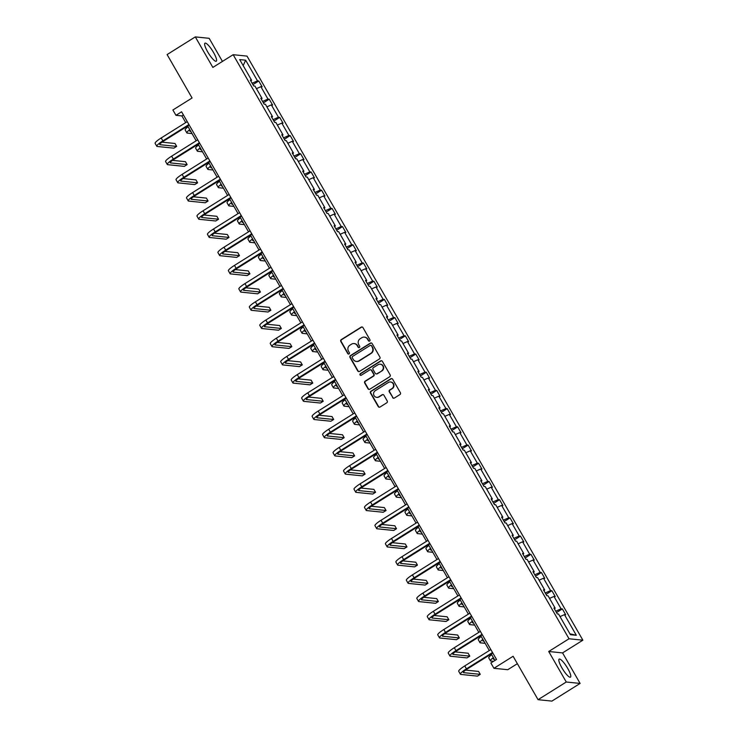 <?xml version="1.0" encoding="UTF-8"?>
<svg xmlns="http://www.w3.org/2000/svg" width="738" height="738" viewBox="0 0 738 738"><rect width="100%" height="100%" fill="white"/><g stroke="black" fill="none" stroke-linecap="round" stroke-linejoin="round"><path stroke-width="1.11" d="M369.637 341.048A0.941 0.904 -84.2 0 0 369.95 339.766L362.948 327.589A1.338 1.291 -84.2 0 0 361.186 327.137L341.251 339.628A1.338 1.291 -84.2 0 0 340.808 341.463L347.801 353.64A0.941 0.904 -84.2 0 0 349.037 353.954A0.941 0.904 -84.2 0 0 349.351 352.672L348.447 351.094A4.29 4.124 -84.2 0 1 349.886 345.209L351.546 344.166A4.29 4.124 -84.2 0 1 357.192 345.615L358.105 347.183A0.941 0.904 -84.2 0 0 359.341 347.506A0.941 0.904 -84.2 0 0 359.655 346.214L358.742 344.637A4.29 4.124 -84.2 0 1 360.181 338.751L361.841 337.709A4.29 4.124 -84.2 0 1 367.496 339.157L368.4 340.735A0.941 0.904 -84.2 0 0 369.637 341.048M567.725 668.434A10.646 2.352 57.9 0 0 559.155 659.117A10.646 2.352 57.9 0 0 561.886 667.835A10.646 2.352 57.9 0 0 570.456 677.161A10.646 2.352 57.9 0 0 567.725 668.434M213.54 52.49A10.646 2.352 57.9 0 0 204.97 43.173A10.646 2.352 57.9 0 0 207.701 51.9A10.646 2.352 57.9 0 0 216.28 61.217A10.646 2.352 57.9 0 0 213.54 52.49M222.442 61.411L209.158 38.311L195.312 36.9L167.111 54.575L192.074 97.988L172.895 109.999L175.948 115.312L181.88 115.912L185.718 122.591M580.114 683.425L562.568 652.909L548.721 651.497L566.267 682.013L580.114 683.425L551.913 701.1L538.067 699.689L513.104 656.276L493.925 668.296L507.772 669.707L517.366 663.693M566.267 682.013L538.067 699.689M392.588 397.607A1.338 1.291 -84.2 0 0 394.36 398.059L399.95 394.553A1.338 1.291 -84.2 0 0 400.393 392.708L392.625 379.194A1.338 1.291 -84.2 0 0 390.854 378.742L370.928 391.232A1.338 1.291 -84.2 0 0 370.476 393.068L378.253 406.592A1.338 1.291 -84.2 0 0 380.015 407.044L386.767 402.81A1.338 1.291 -84.2 0 0 387.219 400.965L383.898 395.181A1.338 1.291 -84.2 0 0 382.127 394.729L378.779 396.832A3.579 3.441 -84.2 0 1 373.649 394.562A3.579 3.441 -84.2 0 1 375.255 390.706L388.373 382.478A3.579 3.441 -84.2 0 1 393.502 384.747A3.579 3.441 -84.2 0 1 391.896 388.612L389.71 389.978A1.338 1.291 -84.2 0 0 389.267 391.823L392.967 397.644A1.338 1.291 -84.2 0 0 393.751 398.243M493.925 668.296L490.871 662.982L496.517 659.449L181.585 111.779L175.948 115.312M548.721 651.497L569.026 638.776L233.162 54.695L247.018 56.106L582.872 640.187L569.026 638.776M195.312 36.9L212.858 67.416L233.162 54.695M379.461 358.926A1.338 1.291 -84.2 0 0 379.913 357.091L372.136 343.567A1.338 1.291 -84.2 0 0 370.375 343.115L350.439 355.605A1.338 1.291 -84.2 0 0 349.996 357.45L357.764 370.965A1.338 1.291 -84.2 0 0 359.535 371.417L379.461 358.926M382.385 361.38L390.153 374.904A1.338 1.291 -84.2 0 1 389.71 376.74L369.775 389.23A1.338 1.291 -84.2 0 1 368.013 388.778L364.683 382.994A1.338 1.291 -84.2 0 1 365.135 381.149L373.216 376.085A1.338 1.291 -84.2 0 0 373.659 374.249L371.454 370.411A1.338 1.291 -84.2 0 0 369.692 369.959L361.279 375.236A0.941 0.904 -84.2 0 1 359.932 374.636A0.941 0.904 -84.2 0 1 360.356 373.631L380.614 360.928A1.338 1.291 -84.2 0 1 382.385 361.38M570.409 634.689L558.537 614.034L557.282 613.905L553.924 608.066L555.179 608.195L548.066 595.824L546.812 595.695L543.454 589.865L544.709 589.994L537.596 577.623L536.341 577.494L532.984 571.655L534.238 571.784L527.126 559.413L525.871 559.293L522.522 553.454L523.777 553.583L516.665 541.212L515.41 541.083L512.052 535.253L513.307 535.373L506.194 523.002L504.94 522.882L501.582 517.043L502.836 517.172L495.724 504.801L494.469 504.672L491.111 498.842L492.366 498.962L485.253 486.6L483.999 486.471L480.65 480.632L481.896 480.761L474.783 468.39L473.528 468.261L470.18 462.431L471.434 462.56L464.322 450.189L463.067 450.06L459.709 444.221L460.964 444.35L453.852 431.979L452.597 431.85L449.239 426.02L450.494 426.149L443.381 413.778L442.127 413.649L438.769 407.81L440.023 407.939L432.911 395.568L431.656 395.439L428.308 389.609L429.553 389.738L422.44 377.367L421.186 377.238L417.837 371.399L419.092 371.528L411.979 359.157L410.725 359.028L407.367 353.198L408.621 353.327L401.509 340.956L400.254 340.827L396.896 334.987L398.151 335.117L391.039 322.746L389.784 322.626L386.426 316.786L387.681 316.916L380.568 304.545L379.314 304.416L375.965 298.586L377.219 298.706L370.098 286.335L368.852 286.215L365.494 280.375L366.749 280.505L359.637 268.134L358.382 268.005L355.024 262.174L356.279 262.294L349.166 249.933L347.912 249.804L344.554 243.964L345.808 244.094L338.696 231.723L337.441 231.594L334.083 225.763L335.338 225.893L328.226 213.522L326.971 213.393L323.622 207.553L324.877 207.682L317.764 195.312L316.51 195.183L313.152 189.352L314.406 189.482L307.294 177.111L306.039 176.982L302.681 171.142L303.936 171.271L296.824 158.901L295.569 158.771L292.211 152.941L293.466 153.07L286.353 140.7L285.099 140.571L281.741 134.731L282.995 134.86L275.883 122.49L274.628 122.36L271.28 116.53L272.534 116.659L265.422 104.289L264.167 104.159L260.809 98.32L262.064 98.449L254.951 86.078L253.697 85.959L250.339 80.119L251.593 80.248L239.712 59.593L245.634 60.193L257.507 80.848L258.761 80.977L262.119 86.816L260.865 86.687L267.977 99.058L269.232 99.187L272.59 105.017L271.335 104.888L278.447 117.259L279.702 117.388L283.051 123.218L281.796 123.098L288.909 135.469L290.163 135.589L293.521 141.428L292.266 141.299L299.379 153.67L300.634 153.799L303.991 159.629L302.737 159.509L309.849 171.871L311.104 172L314.462 177.84L313.207 177.71L320.32 190.081L321.574 190.21L324.923 196.04L323.678 195.911L330.79 208.282L332.045 208.411L335.393 214.251L334.139 214.121L341.251 226.492L342.506 226.621L345.864 232.452L344.609 232.322L351.722 244.693L352.976 244.822L356.334 250.662L355.079 250.533L362.192 262.903L363.447 263.032L366.804 268.863L365.55 268.733L372.662 281.104L373.917 281.233L377.266 287.073L376.02 286.944L383.133 299.314L384.378 299.444L387.736 305.274L386.481 305.145L393.594 317.515L394.848 317.644L398.206 323.484L396.952 323.355L404.064 335.725L405.319 335.855L408.677 341.685L407.422 341.556L414.535 353.926L415.789 354.055L419.147 359.886L417.892 359.766L425.005 372.136L426.26 372.256L429.608 378.096L428.354 377.967L435.475 390.337L436.721 390.467L440.079 396.297L438.824 396.177L445.936 408.538L447.191 408.668L450.549 414.507L449.294 414.378L456.407 426.749L457.661 426.878L461.019 432.708L459.765 432.579L466.877 444.949L468.132 445.079L471.49 450.918L470.235 450.789L477.348 463.16L478.602 463.289L481.951 469.119L480.696 468.99L487.809 481.36L489.063 481.49L492.421 487.329L491.167 487.2L498.279 499.571L499.534 499.7L502.892 505.53L501.637 505.401L508.75 517.772L510.004 517.901L513.362 523.74L512.107 523.611L519.22 535.982L520.475 536.111L523.823 541.941L522.578 541.812L529.69 554.183L530.945 554.312L534.294 560.151L533.039 560.022L540.151 572.393L541.406 572.513L544.764 578.352L543.509 578.223L550.622 590.594L551.876 590.723L555.234 596.553L553.98 596.433L561.092 608.804L562.347 608.924L565.705 614.763L564.45 614.634L576.323 635.289L570.409 634.689M555.723 611.193L561.092 608.804M549.542 598.398L553.98 596.433M554.423 608.942L555.179 608.195M545.253 592.983L550.622 590.594M539.081 580.197L543.509 578.223M543.961 590.732L544.709 589.994M534.782 574.782L540.151 572.393M528.611 561.996L533.039 560.022M533.491 572.531L534.238 571.784M524.312 556.572L529.69 554.183M518.141 543.786L522.578 541.812M523.021 554.321L523.777 553.583M513.842 538.371L519.22 535.982M507.67 525.585L512.107 523.611M512.55 536.12L513.307 535.373M503.381 520.161L508.75 517.772M497.2 507.375L501.637 505.401M502.08 517.919L502.836 517.172M492.91 501.96L498.279 499.571M486.739 489.174L491.167 487.2M491.619 499.709L492.366 498.962M482.44 483.759L487.809 481.36M476.268 470.964L480.696 468.99M481.148 481.508L481.896 480.761M471.969 465.549L477.348 463.16M465.798 452.763L470.235 450.789M470.678 463.298L471.434 462.56M461.508 447.348L466.877 444.949M455.328 434.553L459.765 432.579M460.208 445.097L460.964 444.35M451.038 429.138L456.407 426.749M444.866 416.352L449.294 414.378M449.737 426.887L450.494 426.149M440.568 410.937L445.936 408.538M434.396 398.142L438.824 396.177M439.276 408.686L440.023 407.939M430.097 392.727L435.475 390.337M423.926 379.941L428.354 377.967M428.806 390.476L429.553 389.738M419.627 374.526L425.005 372.136M413.455 361.731L417.892 359.766M418.335 372.275L419.092 371.528M409.166 356.316L414.535 353.926M402.985 343.53L407.422 341.556M407.865 354.065L408.621 353.327M398.695 338.115L404.064 335.725M392.524 325.329L396.952 323.355M397.404 335.864L398.151 335.117M388.225 319.905L393.594 317.515M382.053 307.119L386.481 305.145M386.933 317.654L387.681 316.916M377.755 301.704L383.133 299.314M371.583 288.918L376.02 286.944M376.463 299.453L377.219 298.706M367.284 283.493L372.662 281.104M361.113 270.708L365.55 268.733M365.993 281.252L366.749 280.505M356.823 265.293L362.192 262.903M350.642 252.507L355.079 250.533M355.522 263.042L356.279 262.294M346.353 247.092L351.722 244.693M340.181 234.297L344.609 232.322M345.061 244.841L345.808 244.094M335.882 228.881L341.251 226.492M329.711 216.096L334.139 214.121M334.591 226.631L335.338 225.893M325.412 210.681L330.79 208.282M319.24 197.885L323.678 195.911M324.12 208.43L324.877 207.682M314.941 192.47L320.32 190.081M308.77 179.685L313.207 177.71M313.65 190.219L314.406 189.482M304.48 174.269L309.849 171.871M298.3 161.474L302.737 159.509M303.18 172.019L303.936 171.271M294.01 156.059L299.379 153.67M287.838 143.273L292.266 141.299M292.718 153.808L293.466 153.07M283.54 137.858L288.909 135.469M277.368 125.063L281.796 123.098M282.248 135.607L282.995 134.86M273.069 119.648L278.447 117.259M266.898 106.862L271.335 104.888M271.778 117.397L272.534 116.659M262.608 101.447L267.977 99.058M256.427 88.661L260.865 86.687M261.307 99.196L262.064 98.449M252.138 83.237L257.507 80.848M245.634 60.193L243.18 65.608M562.568 652.909L582.872 640.187M187.683 126.013L196.188 140.801M198.153 144.214L206.658 159.002M208.623 162.425L217.129 177.212M219.094 180.626L227.599 195.413M229.564 198.836L238.06 213.623M240.025 217.037L248.531 231.824M250.496 235.247L259.001 250.025M260.966 253.448L269.471 268.235M271.436 271.658L279.933 286.436M281.907 289.859L290.403 304.646M292.368 308.06L300.873 322.847M302.838 326.27L311.344 341.057M313.309 344.471L321.814 359.258M323.779 362.681L332.275 377.469M334.249 380.882L342.746 395.669M344.711 399.092L353.216 413.88M355.181 417.293L363.686 432.081M365.651 435.503L374.157 450.291M376.122 453.704L384.618 468.492M386.583 471.914L395.088 486.693M397.053 490.115L405.559 504.903M407.524 508.325L416.029 523.104M417.994 526.526L426.499 541.314M428.464 544.727L436.961 559.515M438.925 562.937L447.431 577.725M449.396 581.138L457.901 595.926M459.866 599.348L468.372 614.136M470.337 617.549L478.833 632.337M480.807 635.759L489.303 650.547M491.268 653.96L494.977 660.409M183.411 114.953L181.88 115.912M250.837 80.986L251.593 80.248M560.013 616.608L564.45 614.634M576.323 635.289L569.911 633.822M252.931 84.63L258.761 80.977M263.401 102.831L269.232 99.187M273.872 121.041L279.702 117.388M284.342 139.242L290.163 135.589M294.803 157.452L300.634 153.799M305.274 175.653L311.104 172M315.744 193.863L321.574 190.21M326.214 212.064L332.045 208.411M336.685 230.274L342.506 226.621M347.146 248.475L352.976 244.822M357.616 266.686L363.447 263.032M368.087 284.886L373.917 281.233M378.557 303.087L384.378 299.444M389.027 321.298L394.848 317.644M399.489 339.498L405.319 335.855M409.959 357.709L415.789 354.055M420.429 375.91L426.26 372.256M430.9 394.12L436.721 390.467M441.361 412.321L447.191 408.668M451.831 430.531L457.661 426.878M462.302 448.732L468.132 445.079M472.772 466.942L478.602 463.289M483.242 485.143L489.063 481.49M493.704 503.353L499.534 499.7M504.174 521.554L510.004 517.901M514.644 539.755L520.475 536.111M525.115 557.965L530.945 554.312M535.585 576.166L541.406 572.513M546.046 594.376L551.876 590.723M556.517 612.577L562.347 608.924M369.268 341.177A0.941 0.904 -84.2 0 1 368.769 340.771L367.865 339.194A4.29 4.124 -84.2 0 0 364.572 337.137M354.277 343.585A4.29 4.124 -84.2 0 1 357.57 345.652L358.474 347.22A0.941 0.904 -84.2 0 0 358.972 347.635M362.164 326.989A1.338 1.291 -84.2 0 0 361.555 327.174L341.629 339.664A1.338 1.291 -84.2 0 0 341.177 341.51L348.179 353.677A0.941 0.904 -84.2 0 0 348.668 354.083M371.352 342.967A1.338 1.291 -84.2 0 0 370.744 343.161L350.818 355.642A1.338 1.291 -84.2 0 0 350.365 357.487L358.142 371.002A1.338 1.291 -84.2 0 0 358.926 371.611M371.315 345.799A0.941 0.904 -84.2 0 0 370.079 345.485L352.579 356.445A0.941 0.904 -84.2 0 0 352.266 357.736L353.225 359.397A4.29 4.124 -84.2 0 0 358.871 360.845L370.836 353.345A4.29 4.124 -84.2 0 0 372.266 347.46L371.684 345.836A0.941 0.904 -84.2 0 0 370.817 345.393M356.519 361.454A4.29 4.124 -84.2 0 0 359.249 360.882L358.871 360.845M371.684 345.836L372.644 347.506A4.29 4.124 -84.2 0 1 371.205 353.391L359.249 360.882M370.67 369.803A1.338 1.291 -84.2 0 1 371.832 370.448L374.037 374.286A1.338 1.291 -84.2 0 1 373.585 376.122L365.504 381.186A1.338 1.291 -84.2 0 0 365.061 383.031L368.382 388.815A1.338 1.291 -84.2 0 0 369.166 389.424M381.592 360.781A1.338 1.291 -84.2 0 0 380.993 360.965L360.725 373.668A0.941 0.904 -84.2 0 0 360.91 375.365M381.601 370.836A3.579 3.441 -84.2 0 0 380.199 364.203A3.579 3.441 -84.2 0 0 378.077 364.701L373.456 367.598A1.338 1.291 -84.2 0 0 373.004 369.443L375.208 373.28A1.338 1.291 -84.2 0 0 376.98 373.732L381.98 370.873A3.579 3.441 -84.2 0 0 380.393 364.231M376.371 373.917A1.338 1.291 -84.2 0 0 377.349 373.769L376.98 373.732M381.98 370.873L377.349 373.769M390.688 382.007A3.579 3.441 -84.2 0 1 392.275 388.649L390.088 390.015A1.338 1.291 -84.2 0 0 389.636 391.86L392.967 397.644M376.841 397.348A3.579 3.441 -84.2 0 0 379.157 396.869L378.779 396.832M383.105 394.581A1.338 1.291 -84.2 0 0 382.505 394.775L379.157 396.869M391.841 378.594A1.338 1.291 -84.2 0 0 391.232 378.779L371.297 391.269A1.338 1.291 -84.2 0 0 370.854 393.114L378.622 406.629A1.338 1.291 -84.2 0 0 379.415 407.228M190.201 130.377A6.827 1.125 150.1 0 0 189.804 131.198A6.827 1.125 150.1 0 0 190.081 131.327L190.782 131.401M192.037 133.578L187.258 133.098A10.24 1.688 -29.9 0 1 186.852 132.895A10.24 1.688 -29.9 0 1 189.777 129.648M186.852 132.895L185.173 129.98A10.24 1.688 -29.9 0 1 188.098 126.724M189.223 125.054L163.808 140.976A6.827 1.125 150.1 0 0 159.759 144.565A6.827 1.125 150.1 0 0 160.035 144.703L176.668 146.401L173.854 148.163L157.212 146.465A10.24 1.688 -29.9 0 1 156.797 146.272L155.128 143.357A10.24 1.688 -29.9 0 1 161.188 137.96L187.258 121.632M156.797 146.272A10.24 1.688 -29.9 0 1 162.867 140.884L188.937 124.547M176.668 146.401L174.998 143.476L162.037 142.157M200.662 148.587A6.827 1.125 150.1 0 0 200.275 149.399A6.827 1.125 150.1 0 0 200.552 149.537L201.253 149.602M202.507 151.788L197.729 151.299A10.24 1.688 -29.9 0 1 197.314 151.106A10.24 1.688 -29.9 0 1 200.247 147.849M197.314 151.106L195.644 148.181A10.24 1.688 -29.9 0 1 198.568 144.934M211.133 166.788A6.827 1.125 150.1 0 0 210.745 167.609A6.827 1.125 150.1 0 0 211.022 167.738L211.723 167.812M212.978 169.989L208.199 169.509A10.24 1.688 -29.9 0 1 207.784 169.306A10.24 1.688 -29.9 0 1 210.708 166.059M207.784 169.306L206.105 166.391A10.24 1.688 -29.9 0 1 209.038 163.135M199.694 143.255L174.269 159.177A6.827 1.125 150.1 0 0 170.229 162.775A6.827 1.125 150.1 0 0 170.506 162.904L187.138 164.602L184.325 166.373L167.683 164.675A10.24 1.688 -29.9 0 1 167.268 164.473L165.589 161.557A10.24 1.688 -29.9 0 1 171.659 156.17L197.729 139.833M167.268 164.473A10.24 1.688 -29.9 0 1 173.338 159.085L199.398 142.757M187.138 164.602L185.459 161.687L172.507 160.367M210.155 161.465L184.74 177.388A6.827 1.125 150.1 0 0 180.699 180.976A6.827 1.125 150.1 0 0 180.976 181.114L197.609 182.812L194.786 184.574L178.153 182.876A10.24 1.688 -29.9 0 1 177.738 182.683L176.059 179.768A10.24 1.688 -29.9 0 1 182.129 174.371L208.19 158.043M177.738 182.683A10.24 1.688 -29.9 0 1 183.808 177.295L209.869 160.958M197.609 182.812L195.93 179.887L182.978 178.568M221.603 184.998A6.827 1.125 150.1 0 0 221.216 185.81A6.827 1.125 150.1 0 0 221.492 185.939L222.193 186.013M223.448 188.199L218.669 187.71A10.24 1.688 -29.9 0 1 218.254 187.507A10.24 1.688 -29.9 0 1 221.179 184.26M218.254 187.507L216.575 184.592A10.24 1.688 -29.9 0 1 219.5 181.345M220.625 179.666L195.21 195.588A6.827 1.125 150.1 0 0 191.16 199.186A6.827 1.125 150.1 0 0 191.437 199.315L208.079 201.013L205.256 202.784L188.624 201.087A10.24 1.688 -29.9 0 1 188.208 200.884L186.529 197.969A10.24 1.688 -29.9 0 1 192.6 192.581L218.66 176.244M188.208 200.884A10.24 1.688 -29.9 0 1 194.278 195.496L220.339 179.168M208.079 201.013L206.4 198.098L193.448 196.778M232.073 203.199A6.827 1.125 150.1 0 0 231.677 204.02A6.827 1.125 150.1 0 0 231.953 204.149L232.654 204.223M233.909 206.4L229.14 205.911A10.24 1.688 -29.9 0 1 228.725 205.718A10.24 1.688 -29.9 0 1 231.649 202.461M228.725 205.718L227.046 202.802A10.24 1.688 -29.9 0 1 229.97 199.546M231.095 197.867L205.681 213.799A6.827 1.125 150.1 0 0 201.631 217.387A6.827 1.125 150.1 0 0 201.908 217.525L218.549 219.223L215.727 220.985L199.085 219.287A10.24 1.688 -29.9 0 1 198.679 219.094L197 216.169A10.24 1.688 -29.9 0 1 203.061 210.782L229.131 194.454M198.679 219.094A10.24 1.688 -29.9 0 1 204.74 213.706L230.809 197.369M218.549 219.223L216.871 216.299L203.909 214.979M242.544 221.409A6.827 1.125 150.1 0 0 242.147 222.221A6.827 1.125 150.1 0 0 242.424 222.35L243.125 222.424M244.379 224.61L239.601 224.121A10.24 1.688 -29.9 0 1 239.195 223.918A10.24 1.688 -29.9 0 1 242.119 220.671M239.195 223.918L237.516 221.003A10.24 1.688 -29.9 0 1 240.44 217.756M241.566 216.077L216.151 232A6.827 1.125 150.1 0 0 212.101 235.597A6.827 1.125 150.1 0 0 212.378 235.726L229.011 237.424L226.197 239.195L209.555 237.498A10.24 1.688 -29.9 0 1 209.14 237.295L207.47 234.38A10.24 1.688 -29.9 0 1 213.531 228.992L239.601 212.655M209.14 237.295A10.24 1.688 -29.9 0 1 215.21 231.907L241.28 215.579M229.011 237.424L227.341 234.509L214.38 233.19M253.005 239.61A6.827 1.125 150.1 0 0 252.617 240.422A6.827 1.125 150.1 0 0 252.894 240.56L253.595 240.634M254.85 242.811L250.071 242.322A10.24 1.688 -29.9 0 1 249.656 242.129A10.24 1.688 -29.9 0 1 252.59 238.872M249.656 242.129L247.986 239.213A10.24 1.688 -29.9 0 1 250.911 235.957M252.036 234.278L226.612 250.21A6.827 1.125 150.1 0 0 222.572 253.798A6.827 1.125 150.1 0 0 222.848 253.937L239.481 255.625L236.658 257.396L220.025 255.699A10.24 1.688 -29.9 0 1 219.61 255.505L217.931 252.581A10.24 1.688 -29.9 0 1 224.001 247.193L250.062 230.865M219.61 255.505A10.24 1.688 -29.9 0 1 225.68 250.108L251.741 233.78M239.481 255.625L237.802 252.71L224.85 251.39M263.475 257.82A6.827 1.125 150.1 0 0 263.088 258.632A6.827 1.125 150.1 0 0 263.365 258.761L264.066 258.835M265.32 261.021L260.542 260.532A10.24 1.688 -29.9 0 1 260.127 260.329A10.24 1.688 -29.9 0 1 263.051 257.082M260.127 260.329L258.448 257.414A10.24 1.688 -29.9 0 1 261.381 254.167M262.497 252.488L237.083 268.411A6.827 1.125 150.1 0 0 233.042 272.008A6.827 1.125 150.1 0 0 233.319 272.137L249.951 273.835L247.129 275.597L230.496 273.909A10.24 1.688 -29.9 0 1 230.081 273.706L228.402 270.791A10.24 1.688 -29.9 0 1 234.472 265.403L260.532 249.066M230.081 273.706A10.24 1.688 -29.9 0 1 236.151 268.318L262.211 251.981M249.951 273.835L248.272 270.92L235.321 269.591M273.946 276.021A6.827 1.125 150.1 0 0 273.558 276.833A6.827 1.125 150.1 0 0 273.826 276.971L274.536 277.045M275.791 279.222L271.012 278.733A10.24 1.688 -29.9 0 1 270.597 278.54A10.24 1.688 -29.9 0 1 273.521 275.283M270.597 278.54L268.918 275.625A10.24 1.688 -29.9 0 1 271.842 272.368M272.968 270.689L247.553 286.621A6.827 1.125 150.1 0 0 243.503 290.209A6.827 1.125 150.1 0 0 243.78 290.348L260.422 292.036L257.599 293.807L240.966 292.11A10.24 1.688 -29.9 0 1 240.551 291.916L238.872 288.992A10.24 1.688 -29.9 0 1 244.942 283.604L271.003 267.276M240.551 291.916A10.24 1.688 -29.9 0 1 246.612 286.519L272.682 270.191M260.422 292.036L258.743 289.121L245.791 287.802M284.416 294.222A6.827 1.125 150.1 0 0 284.019 295.043A6.827 1.125 150.1 0 0 284.296 295.172L284.997 295.246M286.252 297.432L281.482 296.944A10.24 1.688 -29.9 0 1 281.067 296.741A10.24 1.688 -29.9 0 1 283.992 293.493M281.067 296.741L279.388 293.825A10.24 1.688 -29.9 0 1 282.313 290.578M294.886 312.432A6.827 1.125 150.1 0 0 294.49 313.244A6.827 1.125 150.1 0 0 294.766 313.382L295.468 313.447M296.722 315.633L291.944 315.144A10.24 1.688 -29.9 0 1 291.538 314.951A10.24 1.688 -29.9 0 1 294.462 311.694M291.538 314.951L289.859 312.026A10.24 1.688 -29.9 0 1 292.783 308.779M305.347 330.633A6.827 1.125 150.1 0 0 304.96 331.454A6.827 1.125 150.1 0 0 305.237 331.583L305.938 331.657M307.192 333.834L302.414 333.355A10.24 1.688 -29.9 0 1 301.999 333.152A10.24 1.688 -29.9 0 1 304.932 329.904M301.999 333.152L300.32 330.237A10.24 1.688 -29.9 0 1 303.253 326.98M315.818 348.843A6.827 1.125 150.1 0 0 315.43 349.655A6.827 1.125 150.1 0 0 315.707 349.794L316.408 349.858M317.663 352.044L312.884 351.556A10.24 1.688 -29.9 0 1 312.469 351.362A10.24 1.688 -29.9 0 1 315.394 348.105M312.469 351.362L310.79 348.437A10.24 1.688 -29.9 0 1 313.724 345.19M326.288 367.044A6.827 1.125 150.1 0 0 325.901 367.865A6.827 1.125 150.1 0 0 326.168 367.994L326.879 368.068M328.133 370.245L323.355 369.766A10.24 1.688 -29.9 0 1 322.94 369.563A10.24 1.688 -29.9 0 1 325.864 366.316M322.94 369.563L321.261 366.648A10.24 1.688 -29.9 0 1 324.185 363.391M336.759 385.254A6.827 1.125 150.1 0 0 336.362 386.066A6.827 1.125 150.1 0 0 336.639 386.205L337.34 386.269M338.594 388.456L333.825 387.967A10.24 1.688 -29.9 0 1 333.41 387.773A10.24 1.688 -29.9 0 1 336.334 384.516M333.41 387.773L331.731 384.849A10.24 1.688 -29.9 0 1 334.655 381.601M347.229 403.455A6.827 1.125 150.1 0 0 346.832 404.276A6.827 1.125 150.1 0 0 347.109 404.406L347.81 404.479M349.065 406.656L344.286 406.177A10.24 1.688 -29.9 0 1 343.871 405.974A10.24 1.688 -29.9 0 1 346.805 402.727M343.871 405.974L342.201 403.059A10.24 1.688 -29.9 0 1 345.126 399.802M357.69 421.666A6.827 1.125 150.1 0 0 357.303 422.477A6.827 1.125 150.1 0 0 357.579 422.606L358.281 422.68M359.535 424.867L354.757 424.378A10.24 1.688 -29.9 0 1 354.341 424.175A10.24 1.688 -29.9 0 1 357.275 420.928M354.341 424.175L352.663 421.26A10.24 1.688 -29.9 0 1 355.596 418.012M368.161 439.866A6.827 1.125 150.1 0 0 367.773 440.687A6.827 1.125 150.1 0 0 368.05 440.817L368.751 440.89M370.006 443.068L365.227 442.579A10.24 1.688 -29.9 0 1 364.812 442.385A10.24 1.688 -29.9 0 1 367.736 439.128M364.812 442.385L363.133 439.47A10.24 1.688 -29.9 0 1 366.057 436.213M378.631 458.077A6.827 1.125 150.1 0 0 378.243 458.888A6.827 1.125 150.1 0 0 378.511 459.018L379.212 459.091M380.476 461.278L375.697 460.789A10.24 1.688 -29.9 0 1 375.282 460.586A10.24 1.688 -29.9 0 1 378.207 457.339M375.282 460.586L373.603 457.671A10.24 1.688 -29.9 0 1 376.528 454.423M283.438 288.899L258.023 304.822A6.827 1.125 150.1 0 0 253.973 308.419A6.827 1.125 150.1 0 0 254.25 308.549L270.892 310.246L268.069 312.008L251.427 310.32A10.24 1.688 -29.9 0 1 251.021 310.117L249.343 307.202A10.24 1.688 -29.9 0 1 255.403 301.814L281.473 285.477M251.021 310.117A10.24 1.688 -29.9 0 1 257.082 304.729L283.152 288.392M270.892 310.246L269.213 307.331L256.252 306.002M293.909 307.1L268.484 323.032A6.827 1.125 150.1 0 0 264.444 326.62A6.827 1.125 150.1 0 0 264.721 326.75L281.353 328.447L278.54 330.218L261.898 328.521A10.24 1.688 -29.9 0 1 261.483 328.318L259.804 325.403A10.24 1.688 -29.9 0 1 265.874 320.015L291.944 303.687M261.483 328.318A10.24 1.688 -29.9 0 1 267.553 322.93L293.623 306.602M281.353 328.447L279.674 325.532L266.722 324.213M304.379 325.31L278.955 341.233A6.827 1.125 150.1 0 0 274.914 344.831A6.827 1.125 150.1 0 0 275.191 344.96L291.824 346.657L289.001 348.419L272.368 346.722A10.24 1.688 -29.9 0 1 271.953 346.528L270.274 343.613A10.24 1.688 -29.9 0 1 276.344 338.216L302.405 321.888M271.953 346.528A10.24 1.688 -29.9 0 1 278.023 341.141L304.084 324.803M291.824 346.657L290.145 343.733L277.193 342.414M314.84 343.511L289.425 359.443A6.827 1.125 150.1 0 0 285.385 363.031A6.827 1.125 150.1 0 0 285.652 363.161L302.294 364.858L299.471 366.629L282.839 364.932A10.24 1.688 -29.9 0 1 282.423 364.729L280.744 361.814A10.24 1.688 -29.9 0 1 286.814 356.426L312.875 340.098M282.423 364.729A10.24 1.688 -29.9 0 1 288.493 359.341L314.554 343.013M302.294 364.858L300.615 361.943L287.663 360.624M325.31 361.721L299.896 377.644A6.827 1.125 150.1 0 0 295.846 381.232A6.827 1.125 150.1 0 0 296.123 381.371L312.764 383.068L309.942 384.83L293.309 383.133A10.24 1.688 -29.9 0 1 292.894 382.939L291.215 380.024A10.24 1.688 -29.9 0 1 297.285 374.627L323.345 358.299M292.894 382.939A10.24 1.688 -29.9 0 1 298.955 377.552L325.024 361.214M312.764 383.068L311.085 380.144L298.134 378.825M335.781 379.922L310.366 395.845A6.827 1.125 150.1 0 0 306.316 399.442A6.827 1.125 150.1 0 0 306.593 399.572L323.235 401.269L320.412 403.04L303.77 401.343A10.24 1.688 -29.9 0 1 303.364 401.14L301.685 398.225A10.24 1.688 -29.9 0 1 307.746 392.837L333.816 376.5M303.364 401.14A10.24 1.688 -29.9 0 1 309.425 395.752L335.495 379.424M323.235 401.269L321.556 398.354L308.595 397.035M346.251 398.123L320.827 414.055A6.827 1.125 150.1 0 0 316.786 417.643A6.827 1.125 150.1 0 0 317.063 417.782L333.696 419.479L330.882 421.241L314.24 419.544A10.24 1.688 -29.9 0 1 313.825 419.35L312.146 416.435A10.24 1.688 -29.9 0 1 318.216 411.038L344.286 394.71M313.825 419.35A10.24 1.688 -29.9 0 1 319.895 413.963L345.956 397.625M333.696 419.479L332.017 416.555L319.065 415.236M356.712 416.333L331.297 432.256A6.827 1.125 150.1 0 0 327.257 435.854A6.827 1.125 150.1 0 0 327.534 435.983L344.166 437.68L341.343 439.451L324.711 437.754A10.24 1.688 -29.9 0 1 324.296 437.551L322.617 434.636A10.24 1.688 -29.9 0 1 328.687 429.248L354.747 412.911M324.296 437.551A10.24 1.688 -29.9 0 1 330.366 432.164L356.426 415.835M344.166 437.68L342.487 434.765L329.535 433.446M367.183 434.534L341.768 450.466A6.827 1.125 150.1 0 0 337.727 454.054A6.827 1.125 150.1 0 0 337.995 454.193L354.637 455.89L351.814 457.652L335.181 455.955A10.24 1.688 -29.9 0 1 334.766 455.761L333.087 452.837A10.24 1.688 -29.9 0 1 339.157 447.449L365.218 431.121M334.766 455.761A10.24 1.688 -29.9 0 1 340.836 450.374L366.897 434.036M354.637 455.89L352.958 452.966L340.006 451.647M377.653 452.745L352.238 468.667A6.827 1.125 150.1 0 0 348.188 472.265A6.827 1.125 150.1 0 0 348.465 472.394L365.107 474.091L362.284 475.862L345.652 474.165A10.24 1.688 -29.9 0 1 345.236 473.962L343.557 471.047A10.24 1.688 -29.9 0 1 349.627 465.66L375.688 449.322M345.236 473.962A10.24 1.688 -29.9 0 1 351.297 468.575L377.367 452.246M365.107 474.091L363.428 471.176L350.476 469.857M389.101 476.278A6.827 1.125 150.1 0 0 388.705 477.089A6.827 1.125 150.1 0 0 388.981 477.228L389.682 477.301M390.937 479.479L386.159 478.99A10.24 1.688 -29.9 0 1 385.753 478.796A10.24 1.688 -29.9 0 1 388.677 475.54M385.753 478.796L384.074 475.881A10.24 1.688 -29.9 0 1 386.998 472.624M388.123 470.945L362.709 486.877A6.827 1.125 150.1 0 0 358.659 490.466A6.827 1.125 150.1 0 0 358.936 490.604L375.568 492.292L372.755 494.063L356.113 492.366A10.24 1.688 -29.9 0 1 355.698 492.172L354.028 489.248A10.24 1.688 -29.9 0 1 360.089 483.86L386.159 467.532M355.698 492.172A10.24 1.688 -29.9 0 1 361.768 486.776L387.837 470.447M375.568 492.292L373.898 489.377L360.937 488.058M399.562 494.488A6.827 1.125 150.1 0 0 399.175 495.299A6.827 1.125 150.1 0 0 399.452 495.429L400.153 495.502M401.407 497.689L396.629 497.2A10.24 1.688 -29.9 0 1 396.214 496.997A10.24 1.688 -29.9 0 1 399.147 493.75M396.214 496.997L394.544 494.082A10.24 1.688 -29.9 0 1 397.468 490.835M398.594 489.156L373.17 505.078A6.827 1.125 150.1 0 0 369.129 508.676A6.827 1.125 150.1 0 0 369.406 508.805L386.039 510.502L383.225 512.264L366.583 510.576A10.24 1.688 -29.9 0 1 366.168 510.373L364.489 507.458A10.24 1.688 -29.9 0 1 370.559 502.071L396.629 485.733M366.168 510.373A10.24 1.688 -29.9 0 1 372.238 504.986L398.299 488.648M386.039 510.502L384.36 507.587L371.408 506.259M410.033 512.689A6.827 1.125 150.1 0 0 409.645 513.5A6.827 1.125 150.1 0 0 409.922 513.639L410.623 513.703M411.878 515.89L407.099 515.401A10.24 1.688 -29.9 0 1 406.684 515.207A10.24 1.688 -29.9 0 1 409.608 511.951M406.684 515.207L405.005 512.292A10.24 1.688 -29.9 0 1 407.939 509.035M409.055 507.357L383.64 523.288A6.827 1.125 150.1 0 0 379.6 526.877A6.827 1.125 150.1 0 0 379.876 527.015L396.509 528.703L393.686 530.474L377.053 528.777A10.24 1.688 -29.9 0 1 376.638 528.583L374.959 525.659A10.24 1.688 -29.9 0 1 381.029 520.272L407.09 503.943M376.638 528.583A10.24 1.688 -29.9 0 1 382.708 523.187L408.769 506.858M396.509 528.703L394.83 525.788L381.878 524.469M420.503 530.89A6.827 1.125 150.1 0 0 420.116 531.711A6.827 1.125 150.1 0 0 420.392 531.84L421.094 531.913M422.348 534.1L417.57 533.611A10.24 1.688 -29.9 0 1 417.154 533.408A10.24 1.688 -29.9 0 1 420.079 530.161M417.154 533.408L415.476 530.493A10.24 1.688 -29.9 0 1 418.4 527.246M419.525 525.567L394.11 541.489A6.827 1.125 150.1 0 0 390.07 545.087A6.827 1.125 150.1 0 0 390.337 545.216L406.979 546.913L404.156 548.675L387.524 546.987A10.24 1.688 -29.9 0 1 387.109 546.784L385.43 543.869A10.24 1.688 -29.9 0 1 391.5 538.482L417.56 522.144M387.109 546.784A10.24 1.688 -29.9 0 1 393.179 541.397L419.239 525.059M406.979 546.913L405.3 543.998L392.348 542.67M430.974 549.1A6.827 1.125 150.1 0 0 430.577 549.911A6.827 1.125 150.1 0 0 430.854 550.05L431.555 550.114M432.809 552.301L428.04 551.812A10.24 1.688 -29.9 0 1 427.625 551.618A10.24 1.688 -29.9 0 1 430.549 548.362M427.625 551.618L425.946 548.694A10.24 1.688 -29.9 0 1 428.87 545.447M429.996 543.768L404.581 559.699A6.827 1.125 150.1 0 0 400.531 563.288A6.827 1.125 150.1 0 0 400.808 563.417L417.45 565.114L414.627 566.885L397.985 565.188A10.24 1.688 -29.9 0 1 397.579 564.985L395.9 562.07A10.24 1.688 -29.9 0 1 401.961 556.683L428.031 540.354M397.579 564.985A10.24 1.688 -29.9 0 1 403.64 559.598L429.71 543.269M417.45 565.114L415.771 562.199L402.81 560.88M441.444 567.301A6.827 1.125 150.1 0 0 441.047 568.122A6.827 1.125 150.1 0 0 441.324 568.251L442.025 568.325M443.28 570.502L438.501 570.022A10.24 1.688 -29.9 0 1 438.095 569.819A10.24 1.688 -29.9 0 1 441.02 566.572M438.095 569.819L436.416 566.904A10.24 1.688 -29.9 0 1 439.341 563.648M440.466 561.978L415.051 577.9A6.827 1.125 150.1 0 0 411.001 581.498A6.827 1.125 150.1 0 0 411.278 581.627L427.911 583.324L425.097 585.086L408.455 583.389A10.24 1.688 -29.9 0 1 408.04 583.195L406.37 580.28A10.24 1.688 -29.9 0 1 412.431 574.884L438.501 558.555M408.04 583.195A10.24 1.688 -29.9 0 1 414.11 577.808L440.18 561.47M427.911 583.324L426.241 580.4L413.28 579.081M451.905 585.511A6.827 1.125 150.1 0 0 451.518 586.323A6.827 1.125 150.1 0 0 451.794 586.461L452.495 586.525M453.75 588.712L448.972 588.223A10.24 1.688 -29.9 0 1 448.556 588.029A10.24 1.688 -29.9 0 1 451.49 584.773M448.556 588.029L446.887 585.105A10.24 1.688 -29.9 0 1 449.811 581.858M450.936 580.179L425.512 596.11A6.827 1.125 150.1 0 0 421.472 599.699A6.827 1.125 150.1 0 0 421.749 599.828L438.381 601.525L435.558 603.297L418.926 601.599A10.24 1.688 -29.9 0 1 418.511 601.396L416.832 598.481A10.24 1.688 -29.9 0 1 422.902 593.094L448.972 576.765M418.511 601.396A10.24 1.688 -29.9 0 1 424.581 596.009L450.641 579.681M438.381 601.525L436.702 598.61L423.75 597.291M462.375 603.712A6.827 1.125 150.1 0 0 461.988 604.533A6.827 1.125 150.1 0 0 462.265 604.662L462.966 604.736M464.22 606.913L459.442 606.433A10.24 1.688 -29.9 0 1 459.027 606.23A10.24 1.688 -29.9 0 1 461.951 602.983M459.027 606.23L457.348 603.315A10.24 1.688 -29.9 0 1 460.281 600.059M461.398 598.389L435.983 614.311A6.827 1.125 150.1 0 0 431.942 617.9A6.827 1.125 150.1 0 0 432.219 618.038L448.852 619.736L446.029 621.497L429.396 619.8A10.24 1.688 -29.9 0 1 428.981 619.606L427.302 616.691A10.24 1.688 -29.9 0 1 433.372 611.295L459.433 594.966M428.981 619.606A10.24 1.688 -29.9 0 1 435.051 614.219L461.112 597.881M448.852 619.736L447.173 616.811L434.221 615.492M472.846 621.922A6.827 1.125 150.1 0 0 472.458 622.734A6.827 1.125 150.1 0 0 472.735 622.872L473.436 622.937M474.691 625.123L469.912 624.634A10.24 1.688 -29.9 0 1 469.497 624.44A10.24 1.688 -29.9 0 1 472.421 621.184M469.497 624.44L467.818 621.516A10.24 1.688 -29.9 0 1 470.743 618.269M471.868 616.59L446.453 632.512A6.827 1.125 150.1 0 0 442.403 636.11A6.827 1.125 150.1 0 0 442.68 636.239L459.322 637.936L456.499 639.708L439.866 638.01A10.24 1.688 -29.9 0 1 439.451 637.807L437.772 634.892A10.24 1.688 -29.9 0 1 443.842 629.505L469.903 613.167M439.451 637.807A10.24 1.688 -29.9 0 1 445.512 632.42L471.582 616.092M459.322 637.936L457.643 635.021L444.691 633.702M483.316 640.123A6.827 1.125 150.1 0 0 482.92 640.944A6.827 1.125 150.1 0 0 483.196 641.073L483.897 641.147M485.152 643.324L480.383 642.844A10.24 1.688 -29.9 0 1 479.968 642.641A10.24 1.688 -29.9 0 1 482.892 639.394M479.968 642.641L478.289 639.726A10.24 1.688 -29.9 0 1 481.213 636.47M482.338 634.791L456.923 650.722A6.827 1.125 150.1 0 0 452.874 654.311A6.827 1.125 150.1 0 0 453.15 654.449L469.792 656.147L466.969 657.909L450.328 656.211A10.24 1.688 -29.9 0 1 449.922 656.017L448.243 653.102A10.24 1.688 -29.9 0 1 454.304 647.706L480.373 631.377M449.922 656.017A10.24 1.688 -29.9 0 1 455.983 650.63L482.052 634.293M469.792 656.147L468.113 653.222L455.152 651.903M493.787 658.333A6.827 1.125 150.1 0 0 493.39 659.145A6.827 1.125 150.1 0 0 493.667 659.274L494.368 659.348M493.528 661.322L490.844 661.045A10.24 1.688 -29.9 0 1 490.438 660.842A10.24 1.688 -29.9 0 1 493.362 657.595M490.438 660.842L488.759 657.927A10.24 1.688 -29.9 0 1 491.683 654.68M492.809 653.001L467.385 668.923A6.827 1.125 150.1 0 0 463.344 672.521A6.827 1.125 150.1 0 0 463.621 672.65L480.254 674.347L477.44 676.119L460.798 674.421A10.24 1.688 -29.9 0 1 460.383 674.218L458.713 671.303A10.24 1.688 -29.9 0 1 464.774 665.916L490.844 649.578M460.383 674.218A10.24 1.688 -29.9 0 1 466.453 668.831L492.523 652.503M480.254 674.347L478.584 671.432L465.623 670.113M161.188 137.96L162.867 140.884M171.659 156.17L173.338 159.085M182.129 174.371L183.808 177.295M192.6 192.581L194.278 195.496M203.061 210.782L204.74 213.706M213.531 228.992L215.21 231.907M224.001 247.193L225.68 250.108M234.472 265.403L236.151 268.318M244.942 283.604L246.612 286.519M255.403 301.814L257.082 304.729M265.874 320.015L267.553 322.93M276.344 338.216L278.023 341.141M286.814 356.426L288.493 359.341M297.285 374.627L298.955 377.552M307.746 392.837L309.425 395.752M318.216 411.038L319.895 413.963M328.687 429.248L330.366 432.164M339.157 447.449L340.836 450.374M349.627 465.66L351.297 468.575M360.089 483.86L361.768 486.776M370.559 502.071L372.238 504.986M381.029 520.272L382.708 523.187M391.5 538.482L393.179 541.397M401.961 556.683L403.64 559.598M412.431 574.884L414.11 577.808M422.902 593.094L424.581 596.009M433.372 611.295L435.051 614.219M443.842 629.505L445.512 632.42M454.304 647.706L455.983 650.63M464.774 665.916L466.453 668.831"/></g></svg>
